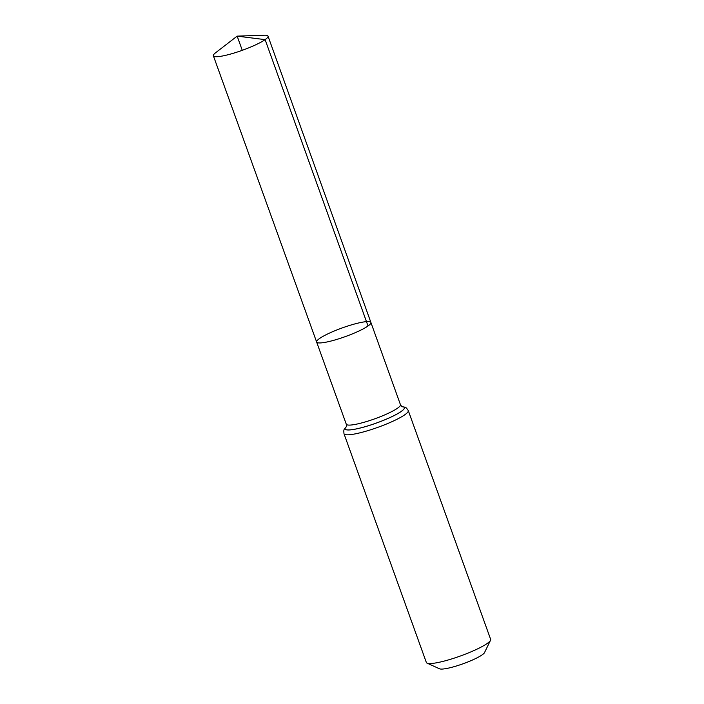 <?xml version="1.0" encoding="UTF-8"?>
<svg xmlns="http://www.w3.org/2000/svg" width="704" height="704" viewBox="0 0 704 704"><rect width="100%" height="100%" fill="white"/><g stroke="black" fill="none" stroke-linecap="round" stroke-linejoin="round"><path stroke-width="1.06" d="M368.034 325.987A28.846 4.611 -19.8 0 0 370.911 322.494A28.846 4.611 -19.8 0 0 342.214 327.923A28.846 4.611 -19.8 0 0 316.633 342.03A28.846 4.611 -19.8 0 0 338.237 338.985A28.846 4.611 -19.8 0 0 368.034 325.987L265.118 39.635L237.16 36.133L242.264 50.318M343.992 433.726L426.342 662.455A34.162 5.465 -19.8 0 0 427.064 663.133L439.525 668.8A24.226 3.872 -19.8 0 0 458.982 665.174A24.226 3.872 -19.8 0 0 482.187 654.843A24.226 3.872 -19.8 0 0 484.51 652.608L490.503 640.297A34.162 5.465 -19.8 0 0 490.626 639.311L408.276 410.582A34.162 5.465 160.2 0 1 404.87 414.718A34.162 5.465 160.2 0 1 369.574 430.126A34.162 5.465 160.2 0 1 343.992 433.726C343.508 428.824 343.966 429.757 346.43 426.606M427.064 663.133A34.162 5.465 -19.8 0 0 454.511 658.029A34.162 5.465 -19.8 0 0 487.221 643.447A34.162 5.465 -19.8 0 0 490.503 640.297M401.817 406.648L400.444 404.686L370.911 322.494A28.846 4.611 160.2 0 1 345.338 336.6A28.846 4.611 160.2 0 1 316.633 342.03L213.374 55.792A29.04 4.646 160.2 0 1 215.53 52.818L237.16 36.133L264.458 35.2A29.04 4.646 160.2 0 1 268.013 36.115A29.04 4.646 160.2 0 1 242.264 50.318A29.04 4.646 160.2 0 1 213.374 55.792M400.444 404.686A28.785 4.602 160.2 0 1 397.575 408.17A28.785 4.602 160.2 0 1 367.831 421.15A28.785 4.602 160.2 0 1 346.271 424.186L316.633 342.03M402.274 406.683A31.451 5.025 160.2 0 1 376.446 423.016A31.451 5.025 160.2 0 1 346.13 426.897A31.504 5.034 160.2 0 0 376.455 423.042A31.504 5.034 160.2 0 0 402.266 406.683M346.465 426.571L346.271 424.186M408.276 410.582C405.53 406.49 405.768 407.502 401.861 406.648M370.911 322.494L268.013 36.115"/></g></svg>
